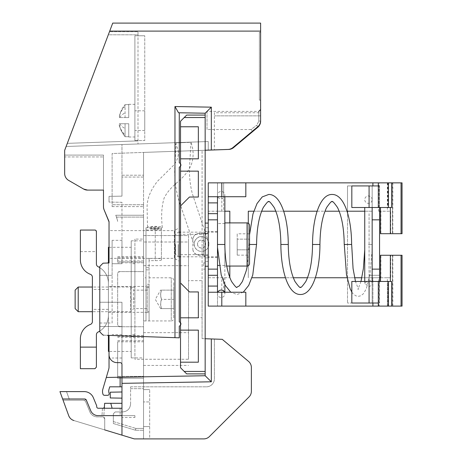<?xml version="1.0" encoding="UTF-8"?>
<svg xmlns="http://www.w3.org/2000/svg" width="462" height="462" viewBox="0 0 462 462"><rect width="100%" height="100%" fill="white"/><g stroke="black" fill="none" stroke-linecap="round" stroke-linejoin="round"><path stroke-width="0.35" stroke-dasharray="2.31 1.73" d="M205.163 150.26L205.163 141.626L205.163 150.26L143.538 152.414L208.241 150.15L208.241 141.522L137.994 143.971L208.241 141.522L208.241 150.15L143.538 152.414L143.538 271.598L119.508 271.598A1.848 1.848 0 0 0 117.654 273.446L117.654 324.901A1.848 1.848 0 0 0 119.508 326.749L117.654 324.901L117.654 273.446L119.508 271.598L143.538 271.598L143.538 235.556L188.525 235.556L188.525 280.648L202.079 280.648L202.079 338.623L205.163 338.733L205.163 373.891L186.677 373.891L184.211 371.425L205.163 371.425L205.163 373.891L205.163 338.733M107.248 263.028L103.794 263.149L107.248 263.028A1.848 1.848 0 0 0 109.032 261.18L109.032 221.904A1.848 1.848 0 0 0 108.888 221.188L104.112 209.84A8.01 8.01 0 0 1 103.482 206.733L103.482 155.093L64.663 155.093L64.663 150.369L109.702 31.11L260.62 31.11L260.62 121.171A8.01 8.01 0 0 1 257.761 127.31L233.616 147.569A8.01 8.01 0 0 1 228.748 149.434L143.538 152.414L143.538 265.679L143.538 235.556L143.538 242.001L188.525 242.001L188.525 280.648M188.525 359.257L188.525 235.556L143.538 235.556L143.538 242.001L143.538 239.091L143.538 242.001L188.525 242.001L188.525 359.257L134.91 359.257L134.91 336.619L131.214 336.619L131.214 261.729L134.91 261.729L134.91 239.091L143.538 239.091M143.538 177.062L143.538 175.213L143.538 177.062L121.968 177.062L143.538 177.062M143.538 152.414L143.538 175.213L143.538 152.414L112.11 153.511L112.11 206.612L112.11 153.511L143.538 152.414M143.538 204.764L143.538 206.612L143.538 204.764L112.11 204.764L143.538 204.764M143.538 257.669L143.538 215.24L143.538 262.803L143.538 261.954L117.654 261.954L117.654 257.669L143.538 257.669L143.538 261.954M109.032 247.297L131.214 247.297L131.214 351.443L109.032 351.443L109.032 337.162L109.032 367.007A8.01 8.01 0 0 1 108.703 369.271L102.835 389.229A8.01 8.01 0 0 0 102.783 393.56L102.939 394.161A1.542 1.542 0 0 0 104.429 395.305L107.652 395.305A1.542 1.542 0 0 0 109.096 393.237A6.162 6.162 0 0 1 108.974 389.385L109.725 386.827L121.968 386.827L121.968 403.314L104.626 403.314L104.406 406.803A1.542 1.542 0 0 1 102.864 408.246L98.244 408.246A1.542 1.542 0 0 1 96.702 406.704A1.542 1.542 0 0 0 98.244 408.246A1.542 1.542 0 0 1 96.702 406.704L96.702 406.121A1.542 1.542 0 0 0 96.587 405.532L93.341 397.695A9.858 9.858 0 0 0 84.234 391.609L59.95 391.609L63.092 400.236L83.818 400.236A1.848 1.848 0 0 1 85.528 401.374L89.899 411.925A8.01 8.01 0 0 0 97.303 416.874L102.864 416.874A1.848 1.848 0 0 1 104.718 418.722L104.718 429.908L104.718 418.722L104.718 429.908L134.298 438.9L143.538 438.9L143.538 326.749L119.508 326.749L143.538 326.749L143.538 365.419L143.538 332.663L188.525 332.663M121.968 175.213L121.968 177.062L121.968 175.213L143.538 175.213L121.968 175.213L121.968 144.531L121.968 196.142L109.032 196.367L109.032 202.079L109.032 196.367L121.968 196.142L121.968 175.213M137.994 143.971L66.13 146.483L137.994 143.971L66.13 146.483L64.663 150.369L108.304 34.806L66.13 146.483L137.994 143.971L137.994 140.893L67.308 143.359L137.994 140.893L137.994 34.806L137.994 143.971M143.538 265.679L188.525 265.679M143.538 332.663L143.538 438.9L203.748 438.9A8.01 8.01 0 0 0 209.413 436.555L249.035 396.933A8.01 8.01 0 0 0 251.38 391.274L251.38 367.515A8.01 8.01 0 0 0 248.516 361.376L222.245 339.327L202.079 338.623L202.079 150.369L202.079 280.648M134.91 239.091L134.91 287.277L131.214 287.277L134.91 287.277L134.91 359.257M134.91 334.603L131.214 334.603L131.214 287.277L131.214 299.174L134.91 299.174L134.91 336.619M100.329 265.91L102.547 263.692A1.848 1.848 0 0 1 103.794 263.149A1.848 1.848 0 0 0 102.547 263.692L100.329 265.91A1.848 1.848 0 0 0 99.786 267.221L99.786 331.121A1.848 1.848 0 0 0 100.329 332.432L102.547 334.65A1.848 1.848 0 0 0 103.794 335.193L107.248 335.314A1.848 1.848 0 0 1 109.032 337.162A1.848 1.848 0 0 0 108.414 335.782M103.482 190.101L87.589 190.101L103.482 190.101L103.482 156.941L103.482 206.733L103.482 155.093L64.663 155.093L103.482 155.093L103.482 156.941L103.482 155.093L64.663 155.093L64.663 150.369L64.663 173.475C64.761 176.501 66.095 178.811 68.665 180.411A8.01 8.01 0 0 1 64.663 173.475A8.01 8.01 0 0 0 68.665 180.411A8.01 8.01 0 0 1 64.663 173.475A8.01 8.01 0 0 0 68.665 180.411A8.01 8.01 0 0 1 64.663 173.475L64.663 155.093L64.663 156.941L103.482 156.941L64.663 156.941M112.11 206.612L143.538 206.612L112.11 206.612M121.968 202.304L109.032 202.079L121.968 202.304L121.968 252.477L121.968 202.304M99.786 267.221L99.786 275.335L99.786 266.453L103.066 263.178L109.032 262.97L109.032 221.904A1.848 1.848 0 0 0 108.888 221.188A1.848 1.848 0 0 1 109.032 221.904L109.032 261.18A1.848 1.848 0 0 1 108.414 262.56M99.786 323.007L112.11 323.007L112.11 275.335L99.786 275.335L99.786 331.121A1.848 1.848 0 0 0 100.329 332.432L102.547 334.65A1.848 1.848 0 0 0 103.794 335.193L179.279 337.826L179.279 326.108L180.203 325.577C181.335 324.503 181.335 323.435 180.203 322.372L179.279 321.841L179.279 167.123L180.203 166.586C181.335 165.512 181.335 164.449 180.203 163.386A1.848 1.848 0 0 1 180.515 166.366M112.11 323.007L112.11 263.738L112.11 275.335L99.786 275.335L99.786 331.121A1.848 1.848 0 0 0 100.329 332.432M121.968 240.321L121.968 263.738L112.11 263.738L112.11 240.321L112.11 263.738L121.968 263.738L121.968 240.321L112.11 240.321M116.516 217.088L117.654 221.408L117.03 218.301L115.743 215.24L143.538 215.24L115.743 215.24L116.516 217.088L143.538 217.088L116.516 217.088M117.654 257.669L117.654 261.954M134.91 261.729L134.91 299.174L131.214 299.174L131.214 261.729M134.91 263.738L131.214 263.738M131.214 334.603L131.214 336.619M188.525 317.694L202.079 317.694M206.393 386.827A8.01 8.01 0 0 0 214.403 378.817L214.403 339.056L214.403 378.817A8.01 8.01 0 0 1 206.393 386.827L143.538 386.827L143.538 388.681L143.538 386.827L206.393 386.827M143.538 378.205L143.538 335.539L143.538 378.205L117.654 378.205L117.654 376.351L117.654 378.205L143.538 378.205M143.538 428.424L143.538 388.681L143.538 428.424L135.851 428.424L143.538 428.424M260.62 115.852L214.403 115.852L260.62 115.852L260.62 112.768L214.403 112.768L214.403 149.907L228.078 149.428A8.01 8.01 0 0 0 232.946 147.557L257.761 126.738A8.01 8.01 0 0 0 260.62 120.599L260.62 112.768L214.403 112.768L214.403 149.907L205.163 150.225L205.163 113.225L179.279 112.768L179.279 162.849L180.203 163.386M180.203 322.372A1.848 1.848 0 0 1 180.515 325.352M205.163 375.739L121.968 377.188L121.968 386.827L121.968 377.188M112.728 23.1L109.702 31.11M109.471 31.728L108.304 34.806L137.994 34.806L137.994 31.728L137.994 34.806L108.304 34.806L109.471 31.728L137.994 31.728L109.471 31.728M260.62 31.11L260.62 23.1M259.881 124.538L260.62 121.171L260.62 109.546L260.62 121.171L259.863 124.573M260.62 32.346L260.62 100.127L260.62 32.346L259.39 32.346L259.39 100.127L259.39 32.346L260.62 32.346M257.761 127.31L256.843 125.196L258.807 121.05L256.843 125.196L257.761 127.31L251.397 132.646C252.385 131.439 252.235 130.405 250.935 129.533L256.843 125.196L250.935 129.533L207.011 129.533L207.011 111.394L258.807 111.394L258.807 121.05L260.62 121.171L258.807 121.05L258.807 111.394M102.864 408.246L98.244 408.246A1.542 1.542 0 0 1 96.702 406.704L96.702 406.121A1.542 1.542 0 0 0 96.587 405.532A1.542 1.542 0 0 1 96.702 406.121A1.542 1.542 0 0 0 96.587 405.532L93.341 397.695A9.858 9.858 0 0 0 84.234 391.609A9.858 9.858 0 0 1 93.341 397.695A9.858 9.858 0 0 0 84.234 391.609L59.95 391.609L63.092 400.236L83.818 400.236A1.848 1.848 0 0 1 85.528 401.374L89.899 411.925A8.01 8.01 0 0 0 97.303 416.874L102.864 416.874A1.848 1.848 0 0 1 104.718 418.722L104.718 429.908L73.885 420.536L121.968 435.152L121.968 403.314M69.202 399.001L84.644 399.001A1.848 1.848 0 0 1 86.354 400.144L90.725 410.695L86.354 400.144A1.848 1.848 0 0 0 84.644 399.001L86.354 400.144A1.848 1.848 0 0 0 84.644 399.001L62.641 399.001L84.644 399.001L86.354 400.144L84.644 399.001L62.641 399.001L69.202 399.001L66.511 391.609L69.652 400.236L83.818 400.236L85.528 401.374L89.899 411.925L85.528 401.374A1.848 1.848 0 0 0 83.818 400.236L63.092 400.236L68.688 415.609A8.01 8.01 0 0 0 73.885 420.536L121.968 435.152L121.968 408.246L121.968 415.615L98.123 415.638L121.968 415.638L98.123 415.638C94.664 415.482 92.192 413.831 90.725 410.695C92.192 413.831 94.664 415.482 98.123 415.638C94.664 415.482 92.192 413.831 90.725 410.695A8.01 8.01 0 0 0 98.123 415.638C94.664 415.482 92.192 413.831 90.725 410.695A8.01 8.01 0 0 0 98.123 415.638L134.91 415.638L134.91 417.486L121.968 417.486M84.644 399.001L62.641 399.001L68.688 415.609C69.652 418.07 71.385 419.71 73.885 420.536L73.885 420.536A8.01 8.01 0 0 1 68.688 415.609A8.01 8.01 0 0 0 73.885 420.536L121.968 435.152L121.968 415.638L98.123 415.638A8.01 8.01 0 0 1 90.725 410.695L86.354 400.144M104.718 429.908L121.968 435.152L121.968 415.638L121.968 435.152M121.968 408.246L98.244 408.246L104.314 408.246L104.626 403.314L110.788 403.314L104.626 403.314L104.406 406.803M121.968 386.827L109.725 386.827L121.968 386.827L121.968 302.252L121.968 364.495A1.848 1.848 0 0 0 120.12 362.641L117.042 362.641A8.01 8.01 0 0 1 109.032 354.631L109.032 335.377M121.968 391.99L121.968 398.152L121.968 391.99L110.262 392.198L110.262 397.949L121.968 398.152M108.974 389.385A6.162 6.162 0 0 0 109.096 393.237A1.542 1.542 0 0 1 107.652 395.305A1.542 1.542 0 0 0 109.096 393.237A6.162 6.162 0 0 1 108.974 389.385L109.725 386.827M102.783 393.56A8.01 8.01 0 0 1 102.835 389.229L106.295 377.466L102.835 389.229A8.01 8.01 0 0 0 102.783 393.56L102.939 394.161A1.542 1.542 0 0 0 104.429 395.305L107.652 395.305M117.654 341.793L117.654 376.351L117.654 341.793L143.538 341.793M135.851 430.272L143.538 430.272L135.851 430.272A1.848 1.848 0 0 1 135.314 430.191L135.851 428.424L135.851 430.272A1.848 1.848 0 0 1 135.314 430.191L135.851 428.424L135.851 430.272A1.848 1.848 0 0 1 135.314 430.191L113.346 423.515L113.346 413.79L113.346 421.581L135.851 428.424L113.346 421.581L113.346 423.515L135.314 430.191M130.596 403.932L130.596 386.827L130.596 403.932C130.122 408.801 127.448 411.469 122.586 411.942L115.194 411.942L113.346 413.79L115.194 411.942L122.586 411.942C127.448 411.469 130.122 408.801 130.596 403.932M130.596 386.827L143.538 386.827L130.596 386.827M108.888 221.188L104.112 209.84L103.482 206.733M68.665 180.411L83.582 189.027A8.01 8.01 0 0 0 87.589 190.101A8.01 8.01 0 0 1 83.582 189.027A8.01 8.01 0 0 0 87.589 190.101A8.01 8.01 0 0 1 83.582 189.027A8.01 8.01 0 0 0 87.589 190.101A8.01 8.01 0 0 1 83.582 189.027L68.665 180.411A8.01 8.01 0 0 1 64.663 173.475M205.163 371.425L205.163 150.225M179.279 112.768L178.523 112.757M179.279 227.766L179.279 261.192L179.279 227.766L174.347 230.613L174.347 258.345L179.279 261.192M106.295 377.466L120.12 377.223L120.12 386.827M260.62 100.127L259.39 100.127L260.62 100.127M104.314 408.246L103.846 415.638L104.314 408.246L112.11 408.246L98.244 408.246A1.542 1.542 0 0 1 96.702 406.704L96.702 406.121A1.542 1.542 0 0 0 96.587 405.532L93.341 397.695A9.858 9.858 0 0 0 84.234 391.609L59.95 391.609L68.688 415.609M89.899 411.925A8.01 8.01 0 0 0 97.303 416.874L102.864 416.874L97.303 416.874C93.838 416.712 91.372 415.067 89.899 411.925M104.718 418.722A1.848 1.848 0 0 0 102.864 416.874L104.718 418.722M63.092 400.236L69.652 400.236M102.547 334.65A1.848 1.848 0 0 0 103.794 335.193M99.786 326.542L121.968 326.542L99.786 326.542M121.968 302.252L99.786 302.252L121.968 302.252M121.968 358.021L112.11 358.021M121.968 334.603L112.11 334.603M134.91 417.486L134.91 415.638L121.864 415.638M109.032 258.345L109.032 230.613L109.032 258.345L174.347 258.345L174.347 230.613L109.032 230.613M102.939 394.161A1.542 1.542 0 0 0 104.429 395.305M207.011 111.394L207.011 129.533M103.846 415.638L101.992 415.638L103.846 415.638M110.788 403.314L112.11 408.246M84.234 391.609L66.511 391.609M108.414 262.988L108.414 335.354M108.414 351.443L108.414 247.297M131.214 351.443L131.214 247.297M108.414 286.428L108.414 312.312L108.414 286.428L146.004 286.428L146.004 312.312L146.004 286.428M131.214 357.911L131.214 240.829L131.214 357.911L143.538 357.911L143.538 240.829L143.538 357.911M108.414 312.312L146.004 312.312M131.214 240.829L143.538 240.829M146.004 277.801L146.004 320.94L146.004 277.801L143.538 277.801L143.538 320.94L143.538 277.801M143.538 320.94L146.004 320.94L146.004 284.24L149.082 284.24L149.082 320.94L149.082 260.643L155.249 260.643A6.162 0.635 -0 0 0 161.411 260.008L161.411 229.36A6.162 0.635 -0 0 1 155.249 229.995L155.249 260.643M75.139 307.484L75.139 290.124M78.217 311.694L78.217 287.046M130.596 310.187L130.596 287.046L130.596 310.187M133.68 307.484L133.68 290.124L133.68 307.484M147.234 307.484L147.234 290.124L147.234 308.61L133.68 308.616L130.596 311.694L92.388 311.694M147.234 288.554L147.234 311.694L147.234 288.554M149.082 288.554L149.082 311.694L149.082 288.554M173.735 282.605L173.735 318.474L173.735 282.605M173.735 299.37L173.735 290.124L173.735 308.616L173.735 299.37L161.463 299.37L160.637 294.935L161.463 290.124C160.383 293.214 160.383 296.292 161.463 299.37C160.383 302.454 160.383 305.538 161.463 308.616C160.383 308.616 160.383 308.616 161.463 308.616C160.383 308.616 160.383 308.616 161.463 308.616L173.735 308.616L161.463 308.616L160.637 303.805L161.463 299.37L173.735 299.37M173.735 290.124L161.463 290.124C160.383 290.124 160.383 290.124 161.463 290.124C160.383 290.124 160.383 290.124 161.463 290.124L173.735 290.124M205.163 266.048L205.163 262.965L205.163 266.048C205.163 270.022 205.163 270.022 205.163 266.048C205.163 270.022 205.163 270.022 205.163 266.048M203.315 266.048L203.315 262.965L203.315 266.048M205.163 233.125L205.163 255.838L205.163 231.537L203.563 234.315L203.563 254.649L203.563 234.315L180.515 234.315L180.515 254.649L180.515 234.315M180.515 254.649L203.563 254.649L205.163 257.421L205.163 255.838M205.163 117.539L184.211 117.539L186.677 115.073L205.163 115.073M180.515 205.965L189.449 197.031L198.354 197.031L198.354 171.148L180.515 171.148L180.515 205.965L189.449 197.031L198.354 197.031L189.449 197.031L180.515 205.965L180.515 282.992L189.449 291.932L198.354 291.932L189.449 291.932L180.515 282.992L180.515 330.134L198.354 330.134L180.515 330.134L198.354 330.134L198.354 362.179L180.515 362.179L180.515 367.729L184.211 371.425M180.515 317.81L198.354 317.81L180.515 317.81L198.354 317.81L198.354 291.932L189.449 291.932L180.515 282.992M180.515 171.148L198.354 171.148L180.515 171.148L180.515 121.235L184.211 117.539M180.515 158.824L198.354 158.824L180.515 158.824L198.354 158.824L198.354 126.779L180.515 126.779M180.515 330.134L180.515 362.179L198.354 362.179L180.515 362.179M92.388 308.137L92.388 289.379L92.388 308.137M108.414 308.137L108.414 289.379L108.414 308.137M99.786 267.648A18.486 18.486 0 0 1 108.414 283.287L108.414 315.454L108.414 283.287A18.486 18.486 0 0 0 98.111 266.713A3.084 3.084 0 0 1 96.396 263.946L96.396 231.583M99.786 331.092A18.486 18.486 0 0 0 108.414 315.454A18.486 18.486 0 0 1 98.111 332.028A3.084 3.084 0 0 0 96.396 334.794L96.396 367.157A1.542 1.542 0 0 1 94.854 368.699L80.376 368.699L80.376 338.871A15.408 15.408 0 0 1 90.39 324.44A3.084 3.084 0 0 0 92.388 321.552L92.388 277.188A3.084 3.084 0 0 0 90.39 274.301A15.408 15.408 0 0 1 80.376 259.869L80.376 230.047L94.854 230.047L95.905 230.457M158.882 227.362A4.008 0.601 180 0 1 158.934 227.454A4.008 0.601 180 0 1 155.261 228.055A4.008 0.601 180 0 1 150.976 227.552A4.008 0.601 180 0 1 150.924 227.454A4.008 0.601 180 0 1 154.603 226.859A4.008 0.601 180 0 1 158.882 227.362M158.882 228.852C159.968 229.371 151.576 229.516 150.976 228.985C149.89 228.465 158.281 228.32 158.882 228.852L158.934 227.454M150.976 228.985L150.924 227.454M156.15 228.546A7.392 1.109 180 0 1 147.534 227.454A7.392 1.109 180 0 1 153.996 226.357A7.392 1.109 180 0 1 162.324 227.454A7.392 1.109 180 0 1 156.15 228.546M146.004 227.766L146.004 267.648L149.082 267.648L149.082 258.414L155.249 258.414A6.162 0.635 -0 0 1 161.411 259.055L161.411 228.407A6.162 0.635 -0 0 0 155.249 227.766L146.004 227.766L146.004 229.995L155.249 229.995M161.411 228.407L161.411 229.36M182.686 142.614L174.671 142.891C179.776 150.023 179.545 157.357 173.983 164.888L157.536 181.225C150.595 189.957 147.107 198.643 147.083 207.282L147.534 227.454M162.324 227.454C161.001 216.083 161.619 206.243 164.183 197.927C166.811 192.642 171.281 187.358 177.604 182.092C185.47 175.369 190.304 168.694 192.105 162.07C193.769 155.238 193.364 148.66 190.887 142.325L183.518 142.585M146.004 229.995L146.004 320.94L171.269 320.94L171.269 277.801L171.269 318.301M146.004 267.648L146.004 284.24M146.004 300.739L146.004 286.122L146.004 300.739M161.411 259.055L161.411 260.008M149.082 260.643L149.082 258.414M149.082 267.648L149.082 284.24M149.082 298.002L149.082 312.618L149.082 298.002M192.839 239.761L192.839 249.006L192.839 239.761A6.162 6.162 0 0 1 199.001 233.599L205.163 233.599L205.163 255.168L199.001 255.168A6.162 6.162 0 0 1 192.839 249.006M192.839 239.541A6.162 6.162 0 0 1 199.001 233.379L208.241 233.379L208.241 254.943L199.001 254.943A6.162 6.162 0 0 1 192.839 248.781M197.557 244.306C197.626 249.474 206.121 248.954 205.555 243.809C205.486 238.64 196.997 239.16 197.557 244.306A4.008 4.008 0 0 0 201.802 248.054A4.008 4.008 0 0 0 205.555 243.809A4.008 4.008 0 0 0 201.311 240.061A4.008 4.008 0 0 0 197.557 244.306M208.241 233.379L208.241 254.943M208.241 261.428L205.163 261.428L205.163 255.168M205.163 261.428L205.163 233.599M205.163 231.427L205.163 257.923L205.163 231.427L208.241 231.427L208.241 257.923L208.241 231.427M208.587 241.765C207.12 238.294 204.626 236.596 201.114 236.677A7.392 7.392 0 0 0 194.49 246.24A7.392 7.392 0 0 0 202.287 251.415A7.392 7.392 0 0 0 208.587 241.765A7.392 7.392 0 0 0 201.114 236.677C195.611 236.007 192.914 245.074 194.49 246.24M184.627 142.544L176.143 142.839L174.78 167.007C174.295 178.627 175.722 189.963 179.048 201.016L194.508 246.292C196.044 249.919 198.631 251.623 202.287 251.415C206.52 250.699 208.737 248.054 208.928 243.474L192.348 193.711C189.934 184.425 189.033 174.757 189.645 164.709L191.008 142.319L182.819 142.608M249.532 255.151L249.532 233.807L249.532 255.151L237.208 255.151L237.208 249.815L249.532 249.815L249.532 233.807L237.208 233.807L237.208 239.143L249.532 239.143L237.208 239.143L237.208 233.807M237.208 255.151L237.208 239.143L237.208 249.815L249.532 249.815M224.879 222.909L224.879 247.326M224.879 244.479L224.879 265.431L224.879 244.479M217.487 231.537L217.487 265.431L217.487 219.831L217.487 244.479L217.487 231.537L208.241 231.537L208.241 257.421L208.241 231.537M217.793 292.238A3.696 3.696 0 0 0 217.487 293.301L217.487 277.754L217.487 306.104L245.83 306.104L217.487 306.104L217.487 292.238L208.241 292.238M372.892 306.104L372.892 277.754L387.37 277.754L387.37 306.104L208.241 306.104L208.241 277.754L229.81 277.754L208.241 277.754L208.241 211.203L217.487 211.203L217.487 194.704A3.696 3.696 0 0 1 221.154 191.482A3.696 3.696 0 0 1 224.85 195.183A3.696 3.696 0 0 1 221.154 198.879A3.696 3.696 0 0 1 217.487 195.657L217.487 294.254A3.696 3.696 0 0 0 221.154 297.476A3.696 3.696 0 0 0 224.85 293.78L224.85 292.238M217.487 293.301L217.487 294.254M217.487 195.657L217.458 202.887M217.458 213.669L217.487 202.887M217.487 213.669L217.487 219.831L208.241 219.831M217.487 194.704L217.487 202.599M249.532 244.479L256.583 244.479M208.241 269.127L217.487 269.127M245.83 306.104L245.83 292.238L217.487 292.238M387.37 306.104L402.05 306.104M391.62 281.456L387.566 281.456L387.566 306.104L391.62 306.104L387.959 306.104L387.959 281.456L379.308 281.456L379.308 306.104L392.411 306.104L392.411 255.267L380.492 255.267M387.566 306.104L387.959 306.104M392.411 255.267L392.804 255.267L392.434 255.267L392.434 306.104L379.308 306.104M224.515 292.238A3.696 3.696 0 0 1 224.85 293.78M224.85 211.203L217.487 211.203L217.487 182.86L245.83 182.86L223.648 182.86L223.648 196.72L208.241 196.72L208.241 211.203L229.81 211.203L229.81 277.489M217.487 196.72L217.487 182.86L223.648 182.86L223.648 211.203M208.241 182.86L402.05 182.86M372.158 211.203L248.296 211.203L248.296 277.754L248.296 223.244M379.452 277.754L379.452 303.02L379.556 277.754L251.929 277.754M387.37 277.754L390.702 277.754L390.702 255.267L402.05 255.267M387.566 281.456L387.959 281.456M378.32 303.02L379.556 303.02L379.556 281.456L378.32 281.456L379.308 281.456M392.434 255.267L380.861 255.267L380.861 277.754L380.492 277.754M229.81 266.048L229.81 222.909M372.892 303.02L372.892 277.754L372.158 277.754M372.129 277.754L361.879 277.754M354.591 277.754L347.043 277.754M315.338 277.754L307.49 277.754M293.324 277.754L285.476 277.754M253.805 211.203L261.648 211.203M275.814 211.203L283.662 211.203M317.151 211.203L325 211.203M339.166 211.203L347.008 211.203M364.737 211.203L372.129 211.203M223.648 196.72L245.83 196.72L245.83 182.86M391.62 207.507L379.308 207.507L379.308 182.86L378.32 182.86L378.684 182.86L378.684 211.203L379.556 211.203L379.556 185.938L379.452 211.203M401.12 182.86L401.12 233.697L390.702 233.697L390.702 211.203L380.861 211.203L380.861 233.697L392.434 233.697L392.434 182.86L378.684 182.86M392.434 182.86L392.804 182.86L392.411 182.86L392.411 233.697L380.492 233.697M379.308 182.86L392.411 182.86M387.959 182.86L391.62 182.86L387.566 182.86L387.959 182.86L387.959 207.507M217.487 257.421L208.241 257.421M378.684 211.203L390.702 211.203M380.492 211.203L380.861 211.203M390.702 277.754L380.861 277.754M390.702 255.267L380.861 255.267M379.452 303.02L372.158 303.02L372.158 185.938L379.452 185.938M379.556 277.754L379.556 275.294L372.158 275.294M369.08 281.456L372.158 281.456L372.158 303.02L369.08 303.02L369.08 281.456L351.825 281.456L351.825 303.02L369.08 303.02L369.08 275.294L379.556 275.294L379.556 211.203M372.158 207.507L351.825 207.507L351.825 185.938L372.158 185.938L372.158 207.507L379.556 207.507L379.556 185.938L378.32 185.938M401.12 233.697L402.05 233.697M217.487 244.479L217.487 256.803L217.487 232.155L217.487 244.479L224.85 244.479M390.702 233.697L380.861 233.697M372.158 244.479L372.158 248.313L372.158 244.479L368.064 244.479L372.129 244.479M369.08 303.02L347.511 303.02L369.08 303.02L369.08 275.294L372.129 275.294M372.158 281.456L379.556 281.456M379.556 219.831L372.158 219.831M372.158 269.127L379.556 269.127M352.57 281.456L351.825 281.785M344.23 244.479L347.187 244.479M178.228 244.479L178.228 256.803L178.228 244.479M368.861 244.479L368.433 244.479M351.669 244.479L348.764 244.479M347.511 211.203L347.511 185.938L369.08 185.938L347.511 185.938L347.511 303.02L347.511 212.791M369.08 185.938L369.08 207.507M347.176 244.479L348.723 244.479M175.583 244.479L175.583 254.158L175.583 244.479M372.129 199.648A3.696 3.696 0 0 0 368.433 195.952A3.696 3.696 0 0 0 364.737 199.648A3.696 3.696 0 0 0 368.433 203.349A3.696 3.696 0 0 0 372.129 199.648L372.129 207.507L372.129 199.648M368.433 280.105A3.696 3.199 180 0 1 372.129 283.304A3.696 3.199 180 0 1 368.433 286.509L364.737 283.304L368.433 280.105M119.727 126.305C120.218 129.256 121.997 132.721 125.063 136.7L128.736 136.7L128.736 123.747L119.265 123.747L125.063 123.747L125.063 136.7L125.063 123.747L119.265 123.747L119.727 126.305A24.648 21.633 180 0 0 125.063 134.996M128.736 123.747L128.736 136.995L128.736 136.7L125.063 136.7C120.778 130.203 118.844 125.883 119.265 123.747L128.736 123.747M125.063 117.585L128.736 117.585L128.736 104.626L128.736 117.585L119.265 117.585L125.063 117.585L125.063 104.626L125.063 117.585L128.736 117.585L119.265 117.585L125.063 117.585M134.898 128.494L134.898 104.331L134.898 136.989L128.736 136.995M128.736 104.626L125.063 104.626L128.736 104.626M119.727 115.021L119.265 117.585C119.485 113.785 121.419 109.465 125.063 104.626C122.315 107.935 120.536 111.406 119.727 115.021M134.898 140.529L144.756 140.529L144.756 35.77L144.756 140.529L134.898 140.529L134.898 35.77L144.756 35.77L134.898 35.77L134.898 140.529M144.756 120.663C144.756 133.385 144.756 133.385 144.756 120.663C144.756 133.385 144.756 133.385 144.756 120.663C144.756 107.941 144.756 107.941 144.756 120.663C144.756 107.941 144.756 107.941 144.756 120.663M134.898 120.663L134.898 130.521L134.898 120.663M143.538 438.9L143.538 426.576L143.538 438.9L149.7 438.9L149.7 389.599L149.7 438.9L143.538 438.9M143.538 401.928L143.538 426.576L143.538 389.599L143.538 401.928L149.7 401.928L143.538 401.928M143.538 389.599L149.7 389.599L143.538 389.599M160.637 308.616L155.301 299.37L160.637 290.124M117.654 256.549L143.538 256.549M143.538 260.955L117.654 260.955M117.654 376.351L143.538 376.351L117.654 376.351M117.654 340.679L143.538 340.679M117.654 336.388L143.538 336.388M143.538 337.387L117.654 337.387M130.596 388.681L143.538 388.681L130.596 388.681M120.12 408.246L120.12 415.638M102.46 408.246L101.992 415.638L102.46 408.246M80.376 251.611L96.396 251.611M155.249 258.414L155.249 227.766M146.004 269.877L149.082 269.877M146.004 287.722L149.082 287.722M208.241 255.232L205.163 255.232M208.241 233.668L205.163 233.668L208.241 233.668M208.241 227.726L205.163 227.726M247.066 266.048L247.066 222.909M223.648 292.238L223.648 277.754M221.8 306.104L221.8 277.754M221.8 211.203L221.8 182.86M372.892 185.938L372.892 182.86M401.12 306.104L401.12 255.267M378.684 306.104L378.684 277.754M280.879 244.479L288.276 244.479M387.37 182.86L387.37 211.203M312.555 244.479L319.947 244.479M369.08 213.669L369.08 275.294L369.08 213.669M119.727 117.585A24.648 11.816 180 0 1 125.063 112.832M119.727 123.747A24.648 11.816 -0 0 0 125.063 128.494M119.727 115.026A24.648 21.633 -0 0 1 125.063 106.335M143.538 426.576L149.7 426.576L143.538 426.576M143.538 365.419L188.525 365.419M143.538 262.803L117.654 262.803M143.538 335.539L117.654 335.539M147.234 290.124L133.68 290.124L130.596 287.046L92.388 287.046M149.082 311.694L147.234 311.694M149.082 287.046L147.234 287.046M173.735 280.267C173.573 278.759 172.753 277.933 171.269 277.801L149.082 277.801M171.269 320.94C172.753 320.807 173.573 319.987 173.735 318.474M203.315 262.965L205.163 262.965M203.315 269.127L205.163 269.127M108.414 289.379L92.388 289.379M108.414 309.361L92.388 309.361M146.004 312.618L149.082 312.618M146.004 286.122L149.082 286.122M208.241 257.923L205.163 257.923M226.732 266.048L224.879 266.048M224.879 265.431L219.115 265.431M224.85 223.527L217.487 223.527M243.249 292.238L236.994 294.502L230.746 292.238M247.262 266.043L249.145 244.479M217.458 211.198L217.458 277.76M224.85 196.72L224.85 284.58M392.804 255.267L392.804 306.104M249.532 234.817L249.191 244.479M392.804 182.86L392.804 233.697M387.566 182.86L387.566 207.507M217.487 256.803L180.515 256.803M179.279 256.803L178.228 256.803L175.583 254.158M217.487 232.155L180.515 232.155M179.279 232.155L178.228 232.155L175.583 234.8M351.825 292.088L353.095 293.797L355.763 295.813L358.235 296.344L360.707 295.813L363.369 293.797L366.279 288.883L369.987 274.636L372.129 249.861M360.989 281.456L358.466 288.017L357.628 289.091L358.841 289.091L357.998 288.017L355.48 281.456M364.737 244.479L364.737 207.507M364.737 249.769L364.795 244.479M372.129 283.304L372.129 281.456M364.737 283.304L364.737 281.456M128.736 104.331L134.898 104.331M144.756 130.521L134.898 130.521M144.756 110.805L134.898 110.805"/><path stroke-width="0.69" d="M260.62 115.852L260.62 121.171A8.01 8.01 0 0 1 257.761 127.31L233.616 147.569A8.01 8.01 0 0 1 228.748 149.434L205.163 150.26M100.329 332.432L102.547 334.65L100.329 332.432A1.848 1.848 0 0 1 99.786 331.121L99.786 266.453L103.066 263.178L109.032 262.97L109.032 221.904A1.848 1.848 0 0 0 108.888 221.188L104.112 209.84A8.01 8.01 0 0 1 103.482 206.733A8.01 8.01 0 0 0 104.112 209.84A8.01 8.01 0 0 1 103.482 206.733L103.482 190.101L87.589 190.101L83.582 189.027L68.665 180.411A8.01 8.01 0 0 1 64.663 173.475L64.663 150.369L109.702 31.11L260.62 31.11L260.62 23.1L112.728 23.1L109.702 31.11M107.248 263.028A1.848 1.848 0 0 0 108.414 262.56M100.329 265.91A1.848 1.848 0 0 0 99.786 267.221M180.203 166.586L180.515 166.366A1.848 1.848 0 0 1 180.203 166.586L179.279 167.123L179.279 321.841L180.515 322.597M180.515 325.352A1.848 1.848 0 0 1 180.203 325.577L180.515 325.352M102.783 393.56L102.939 394.161L102.783 393.56A8.01 8.01 0 0 1 102.835 389.229L106.295 377.466L121.968 377.188L121.968 364.495A1.848 1.848 0 0 0 120.12 362.641L117.042 362.641A8.01 8.01 0 0 1 109.032 354.631L109.032 335.377M121.968 386.827L120.12 386.827L120.12 377.223L205.163 375.739L205.163 373.891L205.163 375.739L211.325 381.791L211.325 338.946L222.245 339.327L248.516 361.376A8.01 8.01 0 0 1 251.38 367.515L251.38 391.274A8.01 8.01 0 0 1 249.035 396.933L209.413 436.555A8.01 8.01 0 0 1 203.748 438.9L134.298 438.9L121.968 435.152L121.968 383.35L211.325 381.791M64.663 156.941L64.663 173.475M180.515 158.824L180.515 126.779L198.354 126.779L198.354 158.824L180.515 158.824L180.515 171.148L198.354 171.148L198.354 197.031L189.449 197.031L180.515 205.965L180.515 330.134L198.354 330.134L198.354 362.179L180.515 362.179L180.515 367.729L186.677 373.891L205.163 373.891L205.163 113.225L178.523 112.757L174.965 106.531L211.325 107.167L211.325 150.011L228.078 149.428A8.01 8.01 0 0 0 232.946 147.557L257.761 126.738A8.01 8.01 0 0 0 260.62 120.599L260.62 31.11M259.863 124.573L257.761 127.304L259.881 124.538M251.397 132.646L257.761 127.31M104.718 429.908L121.968 435.152M63.092 400.236L68.688 415.609A8.01 8.01 0 0 0 73.885 420.536C71.385 419.71 69.652 418.07 68.688 415.609L62.641 399.001L68.688 415.609M121.968 408.246L98.244 408.246A1.542 1.542 0 0 1 96.702 406.704L96.702 406.121A1.542 1.542 0 0 0 96.587 405.532L93.341 397.695A9.858 9.858 0 0 0 84.234 391.609L66.511 391.609M102.864 408.246A1.542 1.542 0 0 0 104.406 406.803M121.968 403.314L110.788 403.314L112.11 408.246M121.968 377.188L121.968 383.35M102.939 394.161A1.542 1.542 0 0 0 104.429 395.305L107.652 395.305A1.542 1.542 0 0 0 109.096 393.237A6.162 6.162 0 0 1 108.974 389.385L109.725 386.827L120.12 386.827M106.295 377.466L108.703 369.271A8.01 8.01 0 0 0 109.032 367.007L109.032 351.443L108.414 351.443L108.414 335.354M108.414 335.782A1.848 1.848 0 0 0 107.248 335.314L179.279 337.826L179.279 326.108L180.203 325.577M211.325 338.946L205.163 338.733M211.325 150.011L205.163 150.225M180.515 163.606L179.279 162.849L179.279 112.768M103.482 190.101L87.589 190.101A8.01 8.01 0 0 1 83.582 189.027L68.665 180.411M109.032 221.904L104.112 209.84M102.547 334.65A1.848 1.848 0 0 0 103.794 335.193M174.965 106.531L174.965 337.676M112.728 23.1L260.62 23.1M84.234 391.609L59.95 391.609L62.641 399.001L84.644 399.001L86.354 400.144L90.725 410.695A8.01 8.01 0 0 0 98.123 415.638L121.968 415.638M96.702 406.704L96.702 406.121L96.702 406.704M96.587 405.532L93.341 397.695L96.587 405.532M84.644 399.001A1.848 1.848 0 0 1 86.354 400.144M121.968 391.99L110.262 392.198L110.262 397.949L121.968 398.152M205.163 113.225L211.325 107.167M104.429 395.305L107.652 395.305M108.974 389.385L109.725 386.827M110.788 403.314L104.626 403.314L104.314 408.246M108.414 262.988L108.414 247.297L109.032 247.297M75.139 290.124L75.139 308.616L78.217 311.694L78.217 287.046L75.139 290.124M205.163 115.073L186.677 115.073L184.211 117.539L205.163 117.539M180.515 126.779L180.515 121.235L184.211 117.539M180.515 282.992L189.449 291.932L198.354 291.932L198.354 317.81L180.515 317.81M205.163 371.425L184.211 371.425M180.515 330.134L180.515 362.179M180.515 205.965L180.515 171.148M99.786 331.092A18.486 18.486 0 0 1 98.111 332.028A3.084 3.084 0 0 0 96.396 334.794L96.396 367.157L94.854 368.699L80.376 368.699L80.376 338.871A15.408 15.408 0 0 1 90.39 324.44A3.084 3.084 0 0 0 92.388 321.552L92.388 277.188A3.084 3.084 0 0 0 90.39 274.301A15.408 15.408 0 0 1 80.376 259.869L80.376 230.047L94.854 230.047A1.542 1.542 0 0 1 96.396 231.583L96.396 263.946A3.084 3.084 0 0 0 98.111 266.713A18.486 18.486 0 0 1 99.786 267.648M95.905 230.457L96.396 231.583M249.532 244.479L249.532 263.49L249.532 225.468L249.532 244.479L256.583 244.479C256.797 228.436 259.043 216.089 263.328 207.444C266.869 202.431 268.67 200.566 268.734 201.854C268.797 200.566 270.599 202.431 274.139 207.444C278.424 216.089 280.671 228.436 280.879 244.479L288.276 244.479C288.178 217.614 280.832 194.242 268.734 194.456L262.237 196.91L257.005 203.58L252.968 213.946L249.532 234.817M249.532 233.807L249.532 225.375C249.382 223.879 248.562 223.059 247.066 222.909L247.066 266.048C248.562 265.904 249.382 265.078 249.532 263.583L249.532 249.815M224.879 247.326L224.879 222.909L247.066 222.909M208.241 286.076L217.487 286.076L217.487 219.831L208.241 219.831L208.241 292.238L245.83 292.238L245.83 306.104L208.241 306.104L208.241 292.238M217.487 286.076L217.487 292.238M217.487 201.571L217.487 196.72M217.487 269.127L208.241 269.127M390.367 281.456L390.367 255.267L402.05 255.267L402.05 306.104L245.83 306.104M224.515 292.238A3.696 3.696 0 0 0 217.793 292.238M229.81 222.909L229.81 211.203L224.85 211.203M372.892 185.938L372.892 182.86L245.83 182.86L245.83 196.72L208.241 196.72L208.241 219.831M208.241 196.72L208.241 182.86L208.241 196.72M388.461 306.104L388.461 281.456L391.62 281.456L391.62 306.104M388.461 281.456L378.32 281.456L378.32 306.104M380.492 281.456L380.492 255.267L390.367 255.267M380.492 277.754L379.556 277.754M229.81 277.489L229.81 266.048M361.879 277.754L354.591 277.754M347.043 277.754L315.338 277.754M307.49 277.754L293.324 277.754M285.476 277.754L251.929 277.754M248.296 223.244L248.296 211.203L253.805 211.203M261.648 211.203L275.814 211.203M283.662 211.203L317.151 211.203M325 211.203L339.166 211.203M347.008 211.203L364.737 211.203M245.83 182.86L208.241 182.86M372.892 182.86L378.32 182.86L378.32 207.507L351.825 207.507L351.825 185.938L369.08 185.938L369.08 207.507M390.367 207.507L390.367 233.697L402.05 233.697L402.05 182.86L378.32 182.86M379.556 211.203L380.492 211.203M379.556 207.507L379.556 219.831L372.158 219.831L372.158 207.507M372.158 281.456L372.158 269.127L379.556 269.127L379.556 219.831M379.556 269.127L379.556 281.456M378.32 303.02L351.825 303.02L351.825 281.456L378.32 281.456M390.367 233.697L380.492 233.697L380.492 207.507M388.461 182.86L388.461 207.507L378.32 207.507M388.461 207.507L391.62 207.507L391.62 182.86M372.158 269.127L372.158 219.831M378.32 185.938L369.08 185.938M355.48 281.456L353.072 268.561L351.669 244.479L344.23 244.479C344.017 228.436 341.77 216.089 337.485 207.444C333.951 202.431 332.149 200.566 332.08 201.854C332.016 200.566 330.214 202.431 326.674 207.444C322.389 216.089 320.143 228.436 319.935 244.479L312.555 244.479C312.347 260.522 310.094 272.869 305.815 281.52C302.275 286.532 300.473 288.392 300.41 287.11C300.34 288.392 298.539 286.532 294.999 281.52C290.719 272.869 288.473 260.522 288.259 244.479M372.129 281.456L372.158 244.479M347.511 212.791L347.511 211.203M96.396 347.129L80.376 347.129M217.487 244.479L224.85 244.479L224.85 196.72M217.487 275.294L208.241 275.294M217.458 202.887L208.241 202.887M208.241 213.669L217.458 213.669M401.062 255.267L401.062 306.104M372.892 303.02L372.892 306.104M221.8 306.104L221.8 292.238M221.8 182.86L221.8 196.72M401.062 233.697L401.062 182.86M369.08 281.456L369.08 303.02M258.807 111.394L260.62 109.546M92.388 287.046L78.217 287.046M92.388 311.694L78.217 311.694M208.241 266.239L205.163 266.239M208.241 223.106L205.163 223.106M247.066 266.048L226.732 266.048M219.115 265.431L217.487 265.431M217.458 219.825L217.458 202.085M230.746 292.238L225.271 285.383L221.229 275.011L217.487 247.407M224.85 244.479C225.063 260.522 227.31 272.869 231.589 281.52C235.129 286.532 236.931 288.392 236.994 287.11L239.252 285.943L242.406 281.52L246.229 270.813L247.262 266.043M243.249 292.238L248.723 285.383L252.766 275.011L256.537 244.479M224.85 292.238L224.85 284.58M319.947 244.479C319.854 271.344 312.503 294.716 300.41 294.502C288.311 294.716 280.965 271.344 280.867 244.479M351.622 244.479C351.524 217.614 344.178 194.242 332.08 194.456C319.987 194.242 312.635 217.614 312.537 244.479M180.515 256.803L179.279 256.803M180.515 232.155L179.279 232.155M372.129 249.861L372.158 248.331M360.989 281.456L363.392 268.561L364.737 249.769M351.825 292.088L350.19 288.883L346.483 274.636L344.277 244.479M364.737 281.456L364.737 207.507"/></g></svg>
